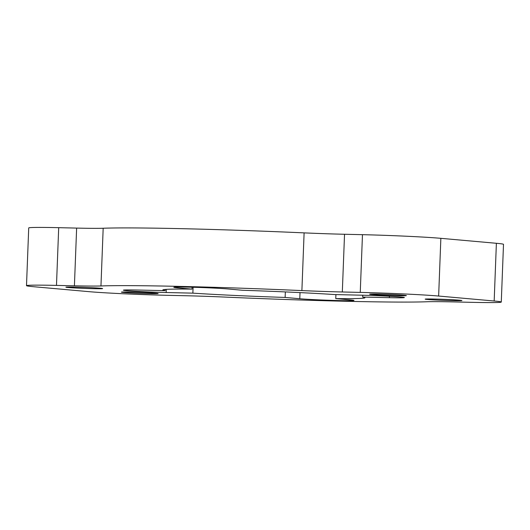 <?xml version="1.0" encoding="UTF-8"?>
<svg xmlns="http://www.w3.org/2000/svg" width="530" height="530" viewBox="0 0 530 530"><rect width="100%" height="100%" fill="white"/><g stroke="black" fill="none" stroke-linecap="round" stroke-linejoin="round"><path stroke-width="0.79" d="M126.955 290.705A28.892 0.808 -177.8 0 0 166.148 292.527L192.867 293.143A101.124 2.822 -177.8 0 0 285.133 297.436L299.788 298.748A28.892 0.808 -177.8 0 0 332.25 300.384A28.892 0.808 -177.8 0 0 353.974 300.437A28.892 0.808 -177.8 0 0 350.416 299.914L335.768 298.602A101.124 2.822 -177.8 0 0 364.938 297.741A101.124 2.822 -177.8 0 0 362.679 297.058L389.398 297.674A28.892 0.808 -177.8 0 0 404.383 297.542A28.892 0.808 -177.8 0 0 361.632 295.19L334.92 294.574A101.124 2.822 -177.8 0 0 242.647 290.281L227.999 288.969A28.892 0.808 -177.8 0 0 195.53 287.333A28.892 0.808 -177.8 0 0 173.814 287.28A28.892 0.808 -177.8 0 0 177.365 287.803L192.019 289.115A101.124 2.822 -177.8 0 0 162.843 289.976A101.124 2.822 -177.8 0 0 165.102 290.659L138.39 290.043A28.892 0.808 -177.8 0 0 123.397 290.175A28.892 0.808 -177.8 0 0 126.955 290.705M459.642 300.212A18.378 0.51 -177.8 0 0 438.992 299.172A18.378 0.51 -177.8 0 0 425.179 299.139A18.378 0.51 -177.8 0 0 427.438 299.47A18.378 0.51 -177.8 0 0 448.089 300.517A18.378 0.51 -177.8 0 0 461.902 300.55A18.378 0.51 -177.8 0 0 459.642 300.212M100.342 288.247A18.378 0.51 -177.8 0 0 79.692 287.207A18.378 0.51 -177.8 0 0 65.879 287.174A18.378 0.51 -177.8 0 0 68.138 287.505A18.378 0.51 -177.8 0 0 88.788 288.552A18.378 0.51 -177.8 0 0 102.601 288.585A18.378 0.51 -177.8 0 0 100.342 288.247M404.118 295.25A18.378 0.51 -177.8 0 0 383.468 294.21A18.378 0.51 -177.8 0 0 369.655 294.176A18.378 0.51 -177.8 0 0 371.914 294.508A18.378 0.51 -177.8 0 0 392.564 295.555A18.378 0.51 -177.8 0 0 406.377 295.588A18.378 0.51 -177.8 0 0 404.118 295.25M155.866 293.209A18.378 0.51 -177.8 0 0 135.223 292.169A18.378 0.51 -177.8 0 0 121.403 292.136A18.378 0.51 -177.8 0 0 123.669 292.467A18.378 0.51 -177.8 0 0 144.312 293.514A18.378 0.51 -177.8 0 0 158.132 293.547A18.378 0.51 -177.8 0 0 155.866 293.209M165.148 289.466L165.102 290.659M192.092 287.233L192.019 289.115M362.752 295.217L362.679 297.058M335.921 294.601L335.768 298.602M285.345 291.924L285.133 297.436M193.092 287.26L192.867 293.143M26.5 285.657L28.719 227.94A57.783 1.616 2.2 0 1 58.697 227.675L56.478 285.398A57.783 1.616 -177.8 0 0 26.5 285.657A57.783 1.616 -177.8 0 0 33.615 286.71L89.139 291.672A57.783 1.616 -177.8 0 0 167.533 295.323L185.467 295.733A57.783 1.616 2.2 0 1 225.893 297.125A173.35 4.843 -177.8 0 0 426.822 301.755A57.783 1.616 2.2 0 1 453.369 301.908L471.302 302.325A57.783 1.616 -177.8 0 0 501.281 302.06A57.783 1.616 -177.8 0 0 494.172 301.007L438.641 296.045A57.783 1.616 -177.8 0 0 360.254 292.401L342.32 291.984A57.783 1.616 2.2 0 1 301.888 290.592A173.35 4.843 -177.8 0 0 100.958 285.962A57.783 1.616 2.2 0 1 74.412 285.809L56.478 285.398M74.412 285.809L76.631 228.092L58.697 227.675M76.631 228.092A57.783 1.616 -177.8 0 0 103.178 228.244A173.35 4.843 2.2 0 1 304.107 232.875A57.783 1.616 -177.8 0 0 344.533 234.267L342.32 291.984M360.254 292.401L362.467 234.677L344.533 234.267M362.467 234.677A57.783 1.616 2.2 0 1 440.861 238.328L438.641 296.045M494.172 301.007L496.385 243.29L440.861 238.328M496.385 243.29A57.783 1.616 2.2 0 1 503.5 244.343L501.281 302.06M166.268 289.38L166.148 292.527M301.888 290.592L304.107 232.875M103.178 228.244L100.958 285.962M389.451 296.263L389.398 297.674M177.398 287.028L177.365 287.803M300.02 292.606L299.788 298.748"/></g></svg>
